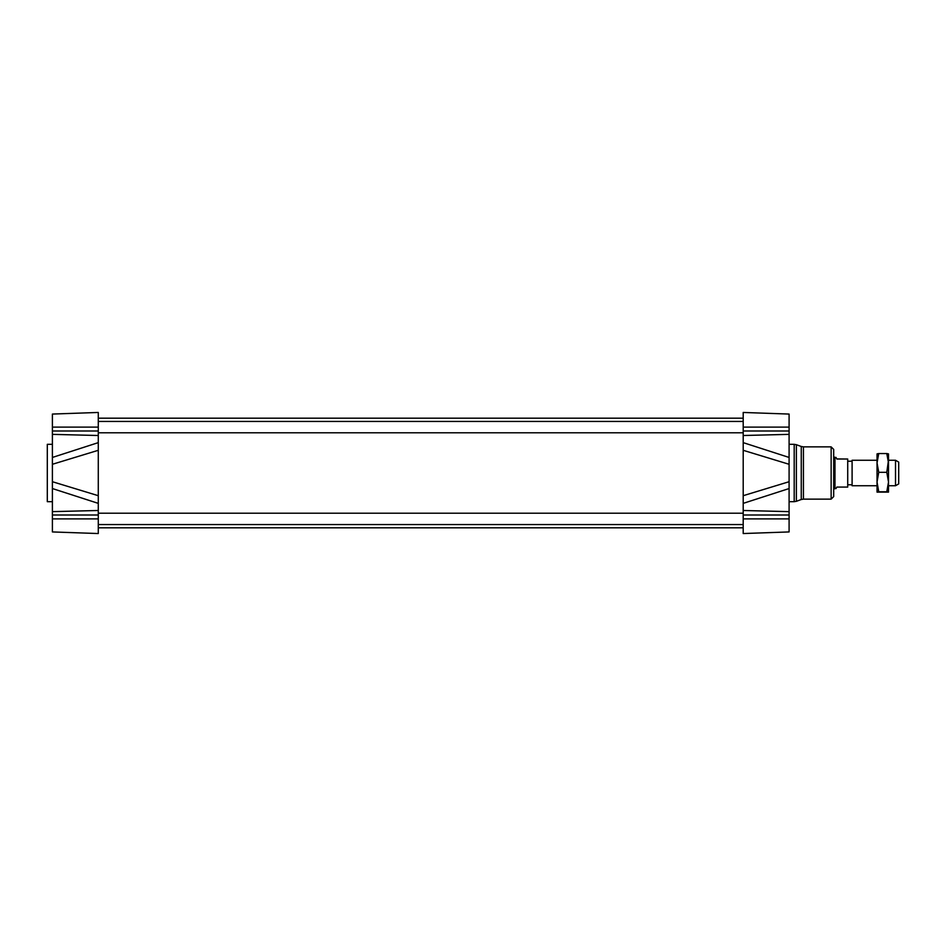 <?xml version="1.0" encoding="UTF-8"?>
<svg xmlns="http://www.w3.org/2000/svg" width="946" height="946" viewBox="0 0 946 946"><rect width="100%" height="100%" fill="white"/><g stroke="black" fill="none" stroke-linecap="round" stroke-linejoin="round"><path stroke-width="1.42" d="M98.278 533.544L52.397 531.936L98.278 533.544L52.397 531.936L98.278 533.544L98.278 412.456L52.397 414.064L52.397 464.285L98.278 450.308L98.278 442.633L52.397 457.45M789.094 457.45L743.201 442.633L743.201 503.367L789.094 488.55L789.094 414.064L743.201 412.456L789.094 414.064M789.094 464.285L743.201 450.308L743.201 412.456M789.094 481.715L743.201 495.692L743.201 533.544L789.094 531.936L789.094 488.55M743.201 533.544L789.094 531.936M833.698 488.928L833.698 457.072L834.419 457.072L834.419 488.928L833.698 488.928M831.144 446.867L831.144 499.133L833.698 496.579L833.698 449.421L831.144 446.867L803.438 446.867L803.438 499.133L801.262 499.512L801.262 446.488L796.366 444.703L796.366 501.297L794.191 501.676L794.191 444.324L789.094 444.324M52.397 531.936L52.397 488.55L98.278 503.367L98.278 495.692L52.397 481.715L52.397 464.285M52.397 507.458L52.397 505.436M52.397 481.715L52.397 488.55M98.278 412.456L52.397 414.064M52.397 501.676L47.3 501.676L47.3 444.324L52.397 444.324M895.519 485.747L898.7 483.903L898.7 462.097L895.519 460.253L895.519 485.747L888.507 485.747M895.519 460.253L888.507 460.253M877.037 460.253L852.098 460.253L852.098 485.747L877.037 485.747M852.098 485.747L852.098 460.253M835.968 457.391L834.975 457.391L834.975 488.609L835.968 488.609L836.879 487.072L847.722 487.072L847.722 459.023L836.879 459.023L835.968 457.391L836.879 459.023M836.879 458.928L847.722 459.023M877.037 486.067L877.037 459.933M877.037 492.121L877.037 482.034L878.739 491.766L877.037 492.133L888.507 492.121L886.792 491.766L888.507 482.034L886.792 472.314L888.507 459.933M877.037 462.925L877.037 453.867L878.739 453.548L877.037 462.925L878.739 472.314L877.037 482.034M888.507 462.925L886.792 453.548L888.507 453.891L888.507 492.109M878.739 491.766L886.792 491.766M878.739 472.314L886.792 472.314M878.739 453.548L886.792 453.548M743.201 427.119L789.094 427.119M743.201 430.998L789.094 430.998M743.201 435.503L789.094 434.368M743.201 510.497L789.094 511.632M743.201 515.002L789.094 515.002M743.201 518.881L789.094 518.881M98.278 427.119L52.397 427.119M98.278 430.998L52.397 430.998M98.278 435.503L52.397 434.368M98.278 515.002L52.397 515.002M98.278 510.497L52.397 511.632M98.278 518.881L52.397 518.881M98.278 432.783L743.201 432.783M98.278 421.443L743.201 421.443M98.278 524.557L743.201 524.557M98.278 513.217L743.201 513.217M98.278 527.809L743.201 527.809M98.278 418.191L743.201 418.191M794.191 501.676L789.094 501.676M794.191 444.324L796.366 444.703M801.262 499.512L796.366 501.297M801.262 446.488L803.438 446.867M831.144 499.133L803.438 499.133M851.542 461.21L847.722 461.21M851.542 484.79L847.722 484.79"/></g></svg>
